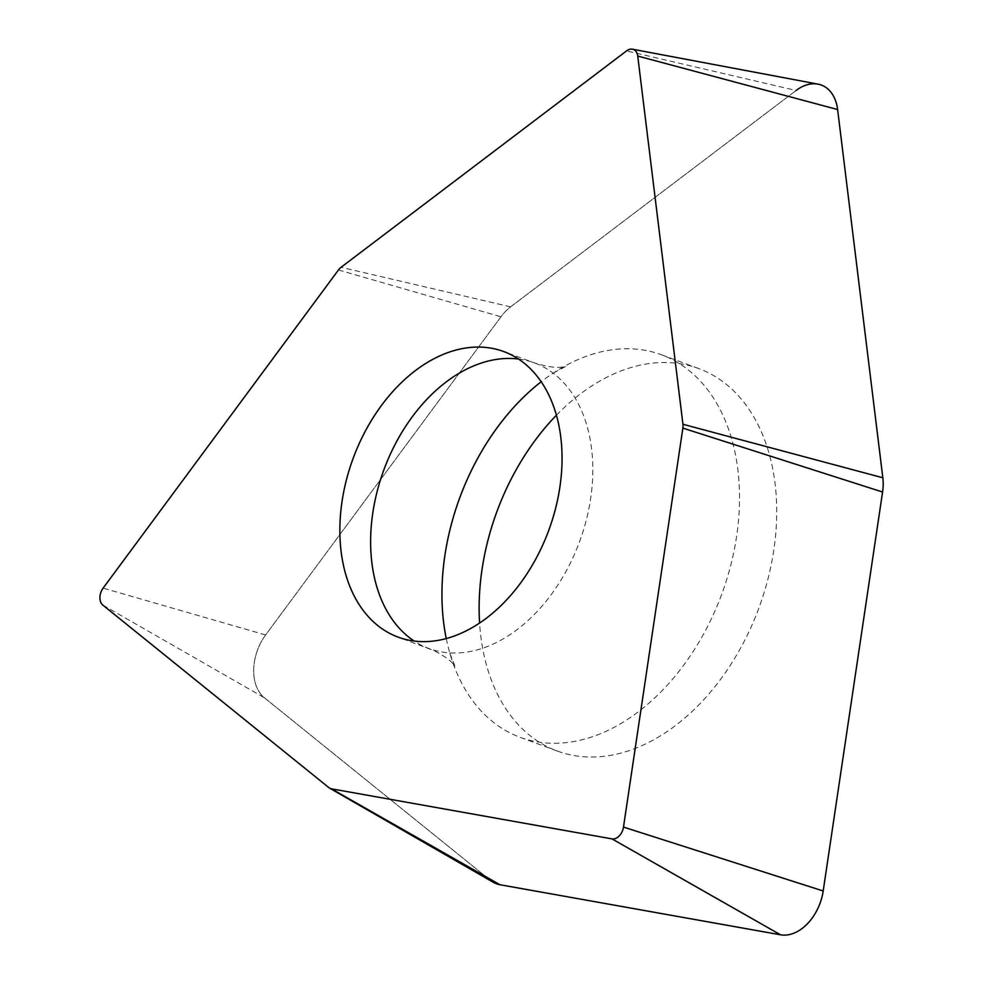 <?xml version="1.0" encoding="UTF-8"?>
<svg xmlns="http://www.w3.org/2000/svg" width="984" height="984" viewBox="0 0 984 984"><rect width="100%" height="100%" fill="white"/><g stroke="black" fill="none" stroke-linecap="round" stroke-linejoin="round"><path stroke-width="0.74" stroke-dasharray="4.92 3.69" d="M817.999 84.132A43.493 29.778 -69.7 0 0 796.093 90.479L510.622 306.86A43.493 29.778 -69.7 0 0 500.954 316.786L265.618 634.951A43.493 29.778 -69.7 0 0 258.337 647.952A43.493 29.778 -69.7 0 0 264.45 697.828L490.536 880.409A43.493 29.778 -69.7 0 0 493.316 882.316M556.415 415.236A203.897 139.58 110.3 0 1 698.603 368.52A203.897 139.58 110.3 0 1 705.368 371.312A203.897 139.58 110.3 0 1 756.942 613.155A203.897 139.58 110.3 0 1 557.215 751.013A203.897 139.58 110.3 0 1 550.462 748.221A203.897 139.58 110.3 0 1 479.589 623.044M446.244 638.567A203.897 139.58 -69.7 0 0 449.885 653.376A203.897 139.58 -69.7 0 0 513.291 734.482A203.897 139.58 -69.7 0 0 520.044 737.274A203.897 139.58 -69.7 0 0 719.759 599.404A203.897 139.58 -69.7 0 0 668.185 357.573A203.897 139.58 -69.7 0 0 661.433 354.769A203.897 139.58 -69.7 0 0 553.574 372.874A203.897 139.58 -69.7 0 0 541.175 381.755M328.902 787.655L490.536 880.409L264.45 697.828A43.493 29.778 110.3 0 1 258.337 647.952A43.493 29.778 110.3 0 1 265.618 634.951L500.954 316.786A43.493 29.778 110.3 0 1 510.622 306.86L796.093 90.479L626.537 50.91M510.622 306.86L341.067 267.291M102.816 605.074L264.45 697.828M265.618 634.951L103.123 588.125M338.471 269.96L500.954 316.786M518.47 359.025A152.249 104.218 110.3 0 1 534.509 362.924A152.249 104.218 110.3 0 1 539.552 365.015A152.249 104.218 110.3 0 1 578.063 545.591A152.249 104.218 110.3 0 1 428.938 648.53A152.249 104.218 110.3 0 1 423.895 646.439A152.249 104.218 110.3 0 1 414.215 641.064M553.574 372.874L565.763 366.429L563.598 366.847C557.19 368.237 547.498 366.934 534.509 362.924L503.734 351.559M449.885 653.376L454.952 666.193L453.562 664.446C450.401 660.313 443.907 655.713 434.079 650.658L398.163 637.152M698.603 368.52L661.433 354.769M557.215 751.013L520.044 737.274"/><path stroke-width="1.48" d="M329.652 788.172L493.316 882.316A43.493 29.778 -69.7 0 0 499.958 884.739L780.509 934.8A43.493 29.778 -69.7 0 0 819.168 905.489A43.493 29.778 -69.7 0 0 823.19 890.987L882.574 492.025A43.493 29.778 -69.7 0 0 882.832 477.769L837.618 109.544A43.493 29.778 -69.7 0 0 817.999 84.132L632.441 49.2A11.722 8.02 110.3 0 1 637.73 56.051L682.945 424.276A11.722 8.02 110.3 0 1 682.871 428.114L623.487 827.077A11.722 8.02 110.3 0 1 622.405 830.988A11.722 8.02 110.3 0 1 611.986 838.885L331.436 788.824A11.722 8.02 110.3 0 1 329.652 788.172A11.722 8.02 110.3 0 1 328.902 787.655L102.816 605.074A11.722 8.02 110.3 0 1 101.168 591.63A11.722 8.02 110.3 0 1 103.123 588.125L338.471 269.96A11.722 8.02 110.3 0 1 341.067 267.291L626.537 50.91A11.722 8.02 110.3 0 1 632.441 49.2M479.589 623.044A203.897 139.58 110.3 0 1 556.415 415.236M393.12 635.061A152.249 104.218 -69.7 0 0 398.163 637.152A152.249 104.218 -69.7 0 0 547.288 534.214A152.249 104.218 -69.7 0 0 508.777 353.637A152.249 104.218 -69.7 0 0 503.734 351.559A152.249 104.218 -69.7 0 0 354.609 454.497A152.249 104.218 -69.7 0 0 393.12 635.061M541.175 381.755A203.897 139.58 -69.7 0 0 446.244 638.567M796.093 90.479A43.493 29.778 110.3 0 1 837.618 109.544L882.832 477.769A43.493 29.778 110.3 0 1 882.574 492.025L823.19 890.987A43.493 29.778 110.3 0 1 819.168 905.489A43.493 29.778 110.3 0 1 780.509 934.8L499.958 884.739A43.493 29.778 110.3 0 1 490.536 880.409M837.618 109.544L637.73 56.051M682.945 424.276L882.832 477.769M882.574 492.025L682.871 428.114M623.487 827.077L823.19 890.987M780.509 934.8L611.986 838.885M331.436 788.824L499.958 884.739M414.215 641.064A152.249 104.218 110.3 0 1 383.969 469.589A152.249 104.218 110.3 0 1 518.47 359.025"/></g></svg>
